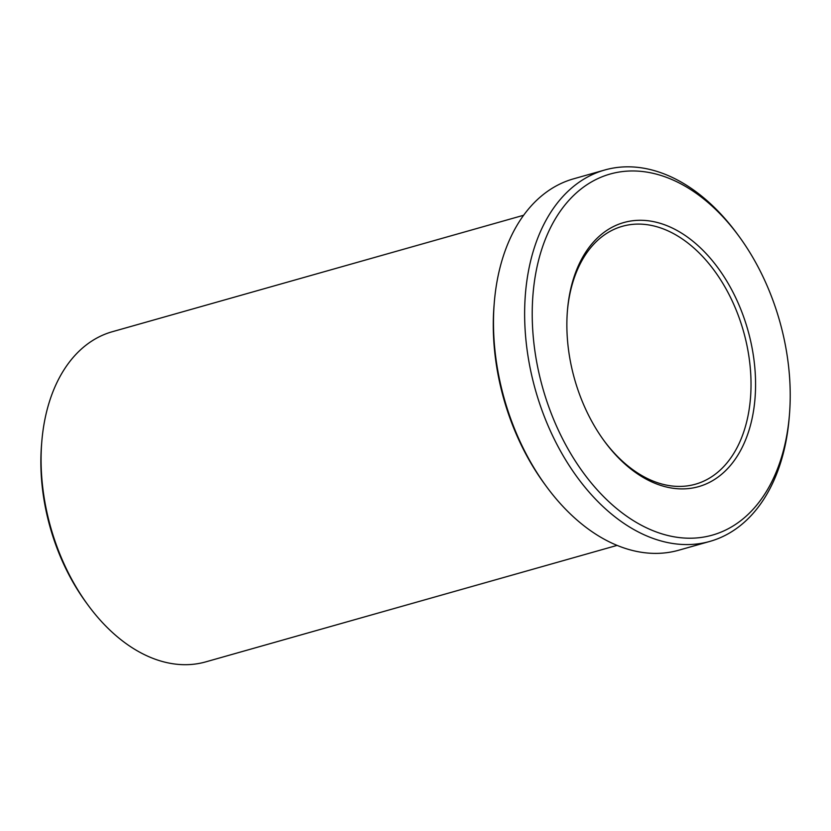 <?xml version="1.0" encoding="UTF-8"?>
<svg xmlns="http://www.w3.org/2000/svg" width="831" height="831" viewBox="0 0 831 831"><rect width="100%" height="100%" fill="white"/><g stroke="black" fill="none" stroke-linecap="round" stroke-linejoin="round"><path stroke-width="1.25" d="M523.623 215.26L112.278 331.735A171.56 112.549 74.2 0 0 41.779 441.874A171.56 112.549 74.2 0 0 87.993 605.051A171.56 112.549 74.2 0 0 205.766 661.871L617.111 545.385M87.993 605.051L86.32 602.776A166.19 109.038 -105.8 0 1 41.55 444.689L41.779 441.874M603.888 440.503A134.03 87.93 74.2 0 0 634.323 470.772A134.03 87.93 74.2 0 0 695.402 484.213A134.03 87.93 74.2 0 0 750.808 375.487A134.03 87.93 74.2 0 0 683.435 239.744A134.03 87.93 74.2 0 0 622.367 226.302A134.03 87.93 74.2 0 0 567.355 311.5M636.079 472.881A137.24 90.039 -105.8 0 1 604.386 441.199A137.24 90.039 -105.8 0 1 567.428 310.649A137.24 90.039 -105.8 0 1 676.527 230.197A137.24 90.039 -105.8 0 1 753.374 411.812A137.24 90.039 -105.8 0 1 636.079 472.881M626.844 516.311A187.64 123.102 74.2 0 0 789.45 414.679A187.64 123.102 74.2 0 0 738.904 236.191A187.64 123.102 74.2 0 0 545.51 238.871A187.64 123.102 74.2 0 0 626.844 516.311M789.45 414.679L789.221 417.494A193 126.624 -105.8 0 1 709.913 541.397A193 126.624 -105.8 0 1 621.972 522.034A193 126.624 -105.8 0 1 524.943 326.552A193 126.624 -105.8 0 1 604.739 170.002A193 126.624 -105.8 0 1 692.68 189.354A193 126.624 -105.8 0 1 737.232 233.916L738.904 236.191M604.739 170.002L573.598 178.821A193 126.624 74.2 0 0 494.279 302.713A193 126.624 74.2 0 0 546.268 486.301A193 126.624 74.2 0 0 678.761 550.215L709.913 541.397M546.268 486.301L544.596 484.016A187.64 123.102 -105.8 0 1 494.05 305.528L494.279 302.713"/></g></svg>
